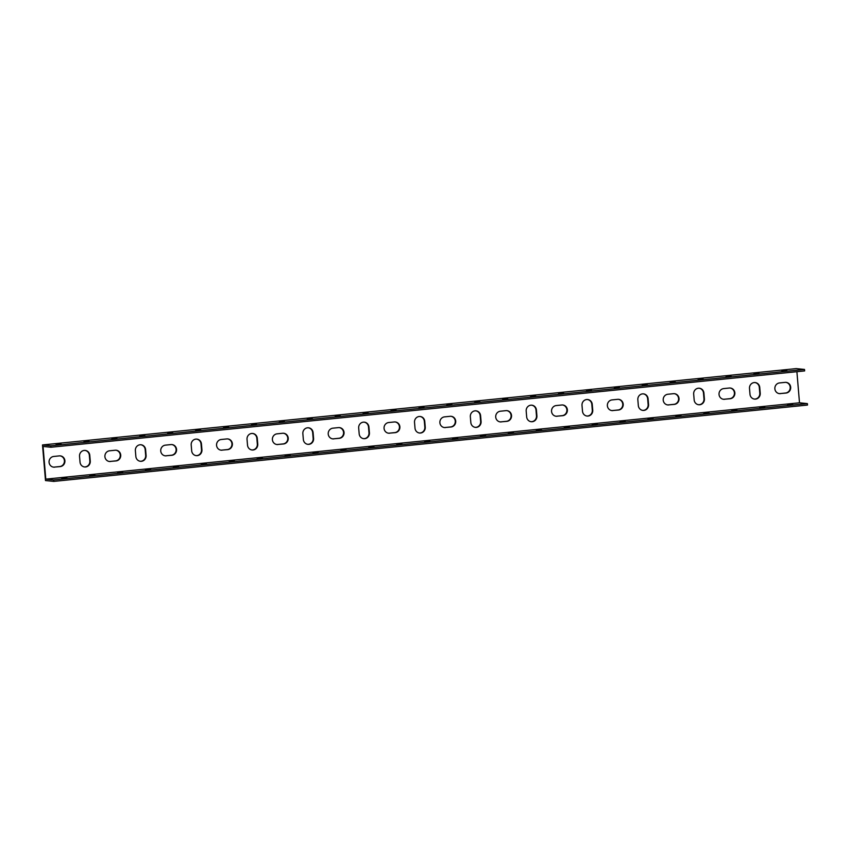 <?xml version="1.0" encoding="UTF-8"?>
<svg xmlns="http://www.w3.org/2000/svg" width="850" height="850" viewBox="0 0 850 850"><rect width="100%" height="100%" fill="white"/><g stroke="black" fill="none" stroke-linecap="round" stroke-linejoin="round"><path stroke-width="1.27" d="M45.209 477.158L45.486 480.558L53.794 481.397L53.667 479.942L45.794 479.145L43.053 446.441L50.926 447.249L804.631 370.908L804.514 369.442L796.206 368.603L42.5 444.943L45.209 477.158M53.433 467.118A5.376 5.132 95.8 0 0 54.219 467.107L59.797 466.533A5.376 5.132 95.8 0 0 60.106 455.876M109.267 461.465A5.376 5.132 95.8 0 0 110.043 461.444L115.632 460.881A5.376 5.132 95.8 0 0 115.94 450.224M165.091 455.812A5.376 5.132 95.8 0 0 165.877 455.791L171.456 455.228A5.376 5.132 95.8 0 0 171.774 444.561M220.926 450.16A5.376 5.132 95.8 0 0 221.701 450.139L227.29 449.576A5.376 5.132 95.8 0 0 227.598 438.908M276.76 444.497A5.376 5.132 95.8 0 0 277.536 444.486L283.114 443.923A5.376 5.132 95.8 0 0 283.433 433.256M332.584 438.844A5.376 5.132 95.8 0 0 333.37 438.834L338.948 438.26A5.376 5.132 95.8 0 0 339.256 427.603M388.418 433.192A5.376 5.132 95.8 0 0 389.194 433.171L394.783 432.608A5.376 5.132 95.8 0 0 395.091 421.94M444.242 427.539A5.376 5.132 95.8 0 0 445.028 427.518L450.606 426.955A5.376 5.132 95.8 0 0 450.925 416.288M500.076 421.876A5.376 5.132 95.8 0 0 500.852 421.866L506.441 421.303A5.376 5.132 95.8 0 0 506.749 410.635M555.911 416.224A5.376 5.132 95.8 0 0 556.686 416.213L562.264 415.639A5.376 5.132 95.8 0 0 562.583 404.983M611.734 410.571A5.376 5.132 95.8 0 0 612.521 410.55L618.099 409.987A5.376 5.132 95.8 0 0 618.407 399.319M667.569 404.919A5.376 5.132 95.8 0 0 668.344 404.897L673.933 404.334A5.376 5.132 95.8 0 0 674.241 393.667M723.393 399.256A5.376 5.132 95.8 0 0 724.179 399.245L729.757 398.682A5.376 5.132 95.8 0 0 730.076 388.014M779.227 393.603A5.376 5.132 95.8 0 0 780.003 393.592L785.591 393.019A5.376 5.132 95.8 0 0 785.899 382.362M754.343 399.064A5.376 5.132 95.8 0 0 759.794 393.189L759.305 387.356A5.376 5.132 95.8 0 0 754.949 382.553M698.519 404.717A5.376 5.132 95.8 0 0 703.97 398.841L703.481 393.008A5.376 5.132 95.8 0 0 699.114 388.206M642.685 410.38A5.376 5.132 95.8 0 0 648.136 404.494L647.647 398.661A5.376 5.132 95.8 0 0 643.291 393.858M586.861 416.033A5.376 5.132 95.8 0 0 592.301 410.146L591.812 404.313A5.376 5.132 95.8 0 0 587.456 399.521M531.027 421.685A5.376 5.132 95.8 0 0 536.477 415.809L535.989 409.976A5.376 5.132 95.8 0 0 531.633 405.174M475.192 427.337A5.376 5.132 95.8 0 0 480.643 421.462L480.154 415.629A5.376 5.132 95.8 0 0 475.798 410.826M419.369 433.001A5.376 5.132 95.8 0 0 424.819 427.114L424.331 421.281A5.376 5.132 95.8 0 0 419.964 416.479M363.534 438.653A5.376 5.132 95.8 0 0 368.985 432.767L368.496 426.934A5.376 5.132 95.8 0 0 364.14 422.142M307.711 444.306A5.376 5.132 95.8 0 0 313.151 438.43L312.662 432.597A5.376 5.132 95.8 0 0 308.306 427.794M251.876 449.958A5.376 5.132 95.8 0 0 257.327 444.082L256.838 438.249A5.376 5.132 95.8 0 0 252.482 433.447M196.042 455.621A5.376 5.132 95.8 0 0 201.492 449.735L201.004 443.902A5.376 5.132 95.8 0 0 196.648 439.099M140.218 461.274A5.376 5.132 95.8 0 0 145.669 455.388L145.18 449.554A5.376 5.132 95.8 0 0 140.813 444.763M84.384 466.926A5.376 5.132 95.8 0 0 89.834 461.04L89.346 455.217A5.376 5.132 95.8 0 0 84.989 450.415M796.896 371.684L799.499 402.794L807.372 403.601L807.5 405.057L53.794 481.397M804.514 369.442L50.798 445.793L42.5 444.943M787.036 370.781L781.872 371.004L787.036 370.781M759.124 373.607L753.961 373.83L759.124 373.607M731.213 376.444L726.038 376.656L731.213 376.444M703.29 379.27L698.126 379.483L703.29 379.27M675.378 382.096L670.214 382.309L675.378 382.096M647.466 384.922L642.292 385.135L647.466 384.922M619.544 387.749L614.38 387.961L619.544 387.749M591.632 390.575L586.468 390.788L591.632 390.575M563.72 393.401L558.556 393.624L563.72 393.401M535.798 396.228L530.634 396.451L535.798 396.228M507.886 399.064L502.722 399.277L507.886 399.064M479.974 401.891L474.81 402.103L479.974 401.891M452.062 404.717L446.888 404.929L452.062 404.717M424.139 407.543L418.976 407.756L424.139 407.543M396.228 410.369L391.064 410.582L396.228 410.369M368.316 413.196L363.141 413.408L368.316 413.196M340.393 416.022L335.229 416.234L340.393 416.022M312.481 418.848L307.317 419.071L312.481 418.848M284.569 421.674L279.406 421.897L284.569 421.674M256.647 424.511L251.483 424.724L256.647 424.511M228.735 427.337L223.571 427.55L228.735 427.337M200.823 430.164L195.659 430.376L200.823 430.164M172.911 432.99L167.737 433.203L172.911 432.99M144.989 435.816L139.825 436.029L144.989 435.816M117.077 438.642L111.913 438.855L117.077 438.642M89.165 441.469L83.991 441.692L89.165 441.469M61.242 444.295L56.079 444.518L61.242 444.295M799.499 402.794L45.794 479.145M54.644 467.149A5.376 5.132 -84.2 0 1 49.056 461.805A5.376 5.132 -84.2 0 1 53.741 456.461L59.33 455.887A5.376 5.132 -84.2 0 1 64.919 461.242A5.376 5.132 -84.2 0 1 60.222 466.586L54.219 467.107M110.479 461.497A5.376 5.132 -84.2 0 1 104.89 456.142A5.376 5.132 -84.2 0 1 109.576 450.797L115.164 450.234A5.376 5.132 -84.2 0 1 120.743 455.579A5.376 5.132 -84.2 0 1 116.057 460.923L110.043 461.444M166.303 455.834A5.376 5.132 -84.2 0 1 160.714 450.489A5.376 5.132 -84.2 0 1 165.41 445.145L170.988 444.582A5.376 5.132 -84.2 0 1 176.577 449.926A5.376 5.132 -84.2 0 1 171.891 455.271L165.877 455.791M222.137 450.181A5.376 5.132 -84.2 0 1 216.548 444.837A5.376 5.132 -84.2 0 1 221.234 439.493L226.822 438.929A5.376 5.132 -84.2 0 1 232.401 444.274A5.376 5.132 -84.2 0 1 227.715 449.618L221.701 450.139M277.961 444.529A5.376 5.132 -84.2 0 1 272.382 439.184A5.376 5.132 -84.2 0 1 277.068 433.84L282.646 433.266A5.376 5.132 -84.2 0 1 288.235 438.621A5.376 5.132 -84.2 0 1 283.549 443.966L277.536 444.486M333.795 438.876A5.376 5.132 -84.2 0 1 328.206 433.521A5.376 5.132 -84.2 0 1 332.892 428.177L338.481 427.614A5.376 5.132 -84.2 0 1 344.069 432.958A5.376 5.132 -84.2 0 1 339.373 438.303L333.37 438.834M389.629 433.213A5.376 5.132 -84.2 0 1 384.041 427.869A5.376 5.132 -84.2 0 1 388.726 422.524L394.315 421.961A5.376 5.132 -84.2 0 1 399.893 427.306A5.376 5.132 -84.2 0 1 395.207 432.65L389.194 433.171M445.453 427.561A5.376 5.132 -84.2 0 1 439.864 422.216A5.376 5.132 -84.2 0 1 444.561 416.872L450.139 416.309A5.376 5.132 -84.2 0 1 455.728 421.653A5.376 5.132 -84.2 0 1 451.042 426.998L445.028 427.518M501.288 421.908A5.376 5.132 -84.2 0 1 495.699 416.564A5.376 5.132 -84.2 0 1 500.384 411.219L505.973 410.646A5.376 5.132 -84.2 0 1 511.551 416.001A5.376 5.132 -84.2 0 1 506.866 421.345L500.852 421.866M557.111 416.256A5.376 5.132 -84.2 0 1 551.533 410.901A5.376 5.132 -84.2 0 1 556.219 405.556L561.797 404.993A5.376 5.132 -84.2 0 1 567.386 410.337A5.376 5.132 -84.2 0 1 562.7 415.682L556.686 416.213M612.946 410.592A5.376 5.132 -84.2 0 1 607.357 405.248A5.376 5.132 -84.2 0 1 612.043 399.904L617.631 399.341A5.376 5.132 -84.2 0 1 623.22 404.685A5.376 5.132 -84.2 0 1 618.524 410.029L612.521 410.55M668.78 404.94A5.376 5.132 -84.2 0 1 663.191 399.596A5.376 5.132 -84.2 0 1 667.877 394.251L673.466 393.688A5.376 5.132 -84.2 0 1 679.044 399.033A5.376 5.132 -84.2 0 1 674.358 404.377L668.344 404.897M724.604 399.288A5.376 5.132 -84.2 0 1 719.015 393.943A5.376 5.132 -84.2 0 1 723.711 388.599L729.289 388.025A5.376 5.132 -84.2 0 1 734.878 393.38A5.376 5.132 -84.2 0 1 730.192 398.724L724.179 399.245M780.438 393.635A5.376 5.132 -84.2 0 1 774.849 388.28A5.376 5.132 -84.2 0 1 779.535 382.936L785.124 382.373A5.376 5.132 -84.2 0 1 790.702 387.728A5.376 5.132 -84.2 0 1 786.016 393.061L780.003 393.592M749.498 388.429A5.376 5.132 -84.2 0 1 755.161 382.574A5.376 5.132 -84.2 0 1 759.741 387.398L760.229 393.231A5.376 5.132 -84.2 0 1 754.566 399.096A5.376 5.132 -84.2 0 1 749.987 394.262L749.498 388.429M693.674 394.092A5.376 5.132 -84.2 0 1 699.338 388.227A5.376 5.132 -84.2 0 1 703.906 393.051L704.395 398.884A5.376 5.132 -84.2 0 1 698.732 404.749A5.376 5.132 -84.2 0 1 694.163 399.925L693.674 394.092M637.84 399.744A5.376 5.132 -84.2 0 1 643.503 393.879A5.376 5.132 -84.2 0 1 648.072 398.703L648.561 404.536A5.376 5.132 -84.2 0 1 642.898 410.401A5.376 5.132 -84.2 0 1 638.329 405.578L637.84 399.744M582.006 405.397A5.376 5.132 -84.2 0 1 587.669 399.532A5.376 5.132 -84.2 0 1 592.248 404.366L592.737 410.189A5.376 5.132 -84.2 0 1 587.074 416.054A5.376 5.132 -84.2 0 1 582.505 411.23L582.006 405.397M526.182 411.049A5.376 5.132 -84.2 0 1 531.845 405.195A5.376 5.132 -84.2 0 1 536.414 410.019L536.903 415.852A5.376 5.132 -84.2 0 1 531.239 421.717A5.376 5.132 -84.2 0 1 526.671 416.882L526.182 411.049M470.348 416.712A5.376 5.132 -84.2 0 1 476.011 410.848A5.376 5.132 -84.2 0 1 480.59 415.671L481.079 421.504A5.376 5.132 -84.2 0 1 475.416 427.369A5.376 5.132 -84.2 0 1 470.836 422.546L470.348 416.712M414.524 422.365A5.376 5.132 -84.2 0 1 420.187 416.5A5.376 5.132 -84.2 0 1 424.756 421.324L425.244 427.157A5.376 5.132 -84.2 0 1 419.581 433.022A5.376 5.132 -84.2 0 1 415.013 428.198L414.524 422.365M358.689 428.017A5.376 5.132 -84.2 0 1 364.353 422.152A5.376 5.132 -84.2 0 1 368.921 426.987L369.41 432.809A5.376 5.132 -84.2 0 1 363.747 438.674A5.376 5.132 -84.2 0 1 359.178 433.851L358.689 428.017M302.855 433.67A5.376 5.132 -84.2 0 1 308.518 427.805A5.376 5.132 -84.2 0 1 313.098 432.639L313.586 438.473A5.376 5.132 -84.2 0 1 307.923 444.337A5.376 5.132 -84.2 0 1 303.354 439.503L302.855 433.67M247.031 439.333A5.376 5.132 -84.2 0 1 252.694 433.468A5.376 5.132 -84.2 0 1 257.263 438.292L257.752 444.125A5.376 5.132 -84.2 0 1 252.089 449.99A5.376 5.132 -84.2 0 1 247.52 445.156L247.031 439.333M191.197 444.986A5.376 5.132 -84.2 0 1 196.86 439.121A5.376 5.132 -84.2 0 1 201.439 443.944L201.928 449.777A5.376 5.132 -84.2 0 1 196.265 455.642A5.376 5.132 -84.2 0 1 191.686 450.819L191.197 444.986M135.373 450.638A5.376 5.132 -84.2 0 1 141.036 444.773A5.376 5.132 -84.2 0 1 145.605 449.597L146.094 455.43A5.376 5.132 -84.2 0 1 140.431 461.295A5.376 5.132 -84.2 0 1 135.862 456.471L135.373 450.638M79.539 456.291A5.376 5.132 -84.2 0 1 85.202 450.426A5.376 5.132 -84.2 0 1 89.771 455.26L90.259 461.093A5.376 5.132 -84.2 0 1 84.596 466.958A5.376 5.132 -84.2 0 1 80.027 462.124L79.539 456.291M50.798 445.793L50.926 447.249M807.372 403.601L53.667 479.942M787.557 404.696L792.721 404.483L787.557 404.696M759.645 407.533L764.809 407.309L759.645 407.533M731.733 410.359L736.897 410.136L731.733 410.359M703.811 413.185L708.974 412.973L703.811 413.185M675.899 416.011L681.062 415.799L675.899 416.011M647.987 418.837L653.151 418.625L647.987 418.837M620.064 421.664L625.228 421.451L620.064 421.664M592.153 424.49L597.316 424.277L592.153 424.49M564.241 427.316L569.404 427.104L564.241 427.316M536.318 430.153L541.492 429.93L536.318 430.153M508.406 432.979L513.57 432.756L508.406 432.979M480.494 435.806L485.658 435.593L480.494 435.806M452.582 438.632L457.746 438.419L452.582 438.632M424.66 441.458L429.824 441.246L424.66 441.458M396.748 444.284L401.912 444.072L396.748 444.284M368.836 447.111L374 446.898L368.836 447.111M340.914 449.937L346.078 449.724L340.914 449.937M313.002 452.774L318.166 452.551L313.002 452.774M285.09 455.6L290.254 455.377L285.09 455.6M257.168 458.426L262.342 458.203L257.168 458.426M229.256 461.252L234.419 461.04L229.256 461.252M201.344 464.079L206.508 463.866L201.344 464.079M173.432 466.905L178.596 466.692L173.432 466.905M145.509 469.731L150.673 469.519L145.509 469.731M117.598 472.558L122.761 472.345L117.598 472.558M89.686 475.384L94.849 475.171L89.686 475.384M61.763 478.221L66.927 477.998L61.763 478.221"/></g></svg>
